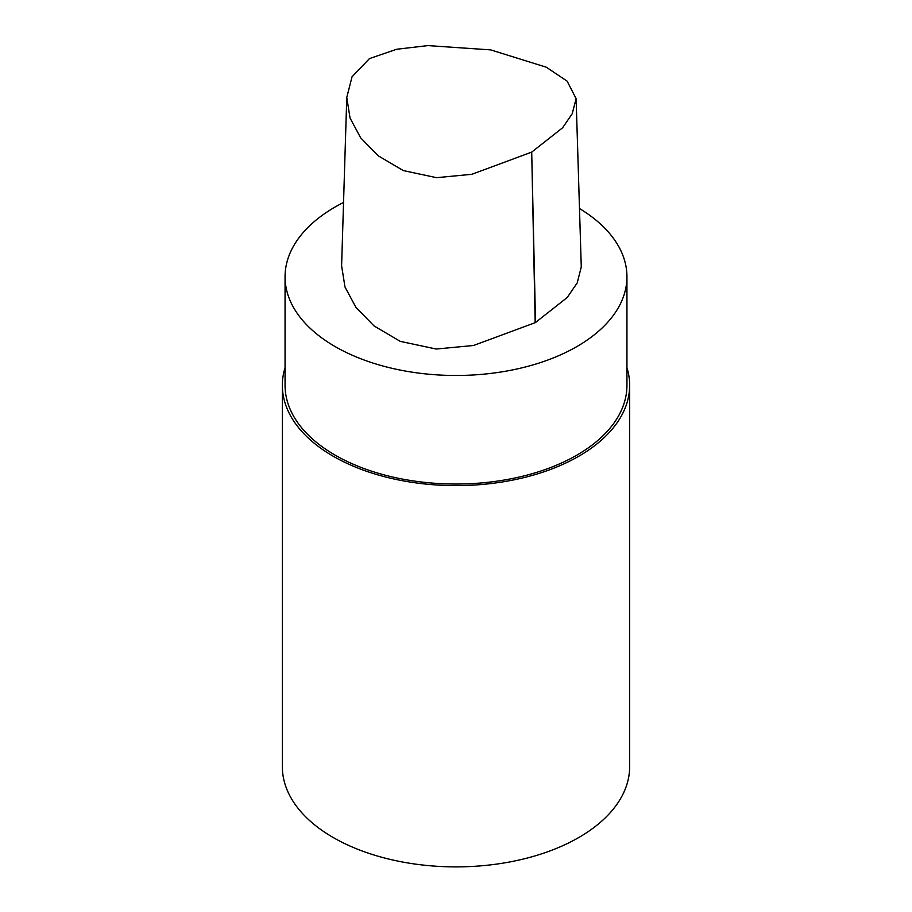 <?xml version="1.0" encoding="UTF-8"?>
<svg xmlns="http://www.w3.org/2000/svg" width="912" height="912" viewBox="0 0 912 912"><rect width="100%" height="100%" fill="white"/><g stroke="black" fill="none" stroke-linecap="round" stroke-linejoin="round"><path stroke-width="1.37" d="M576.122 98.633L581.275 266.965L577.228 282.891L567.207 297.494L535.515 322.495A5.153 2.975 180 0 1 535.173 322.688L473.522 345.488L436.244 349.034L400.254 341.362L374.057 325.937L355.908 307.355L344.998 287.018L341.601 265.802L346.765 97.481L350.06 118.058L360.639 137.815L378.229 155.804L403.229 170.555L436.529 177.68L471.846 174.295L531.707 152.11L562.624 127.771L572.234 113.692L576.122 98.633L567.127 81.145L546.311 67.214L490.69 49.886L427.899 45.6L396.743 49.237L369.44 58.607L352.032 76.813L346.765 97.481M579.485 208.54A170.943 98.69 180 0 1 626.943 276.792A170.943 98.69 180 0 1 576.874 346.571A170.943 98.69 180 0 1 390.587 367.969A170.943 98.69 180 0 1 285.057 276.792A170.943 98.69 180 0 1 343.55 202.453M626.943 276.792L626.943 385.343A170.943 98.69 180 0 1 576.874 455.134A170.943 98.69 180 0 1 390.587 476.531A170.943 98.69 180 0 1 285.057 385.343L285.057 276.792M626.943 367.696A173.656 100.263 180 0 1 629.656 385.343A173.656 100.263 180 0 1 578.789 456.239A173.656 100.263 180 0 1 389.549 477.968A173.656 100.263 180 0 1 282.344 385.343A173.656 100.263 180 0 1 285.057 367.696M629.656 385.343L629.656 766.627A173.656 100.263 180 0 1 578.789 837.512A173.656 100.263 180 0 1 389.549 859.252A173.656 100.263 180 0 1 282.344 766.627L282.344 385.343M535.515 322.495L531.707 152.11L535.173 322.688"/></g></svg>

